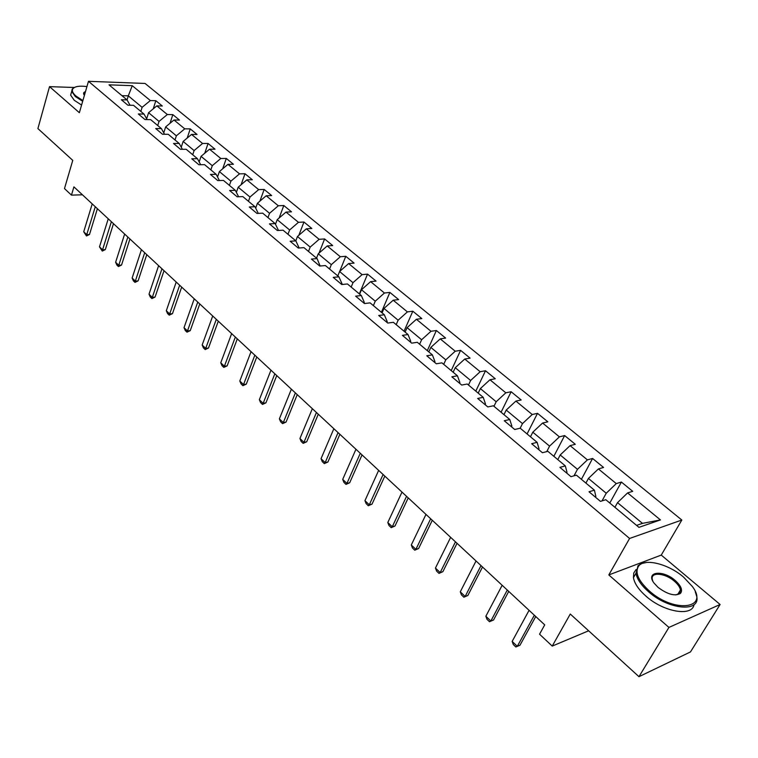 <?xml version="1.0" encoding="UTF-8"?>
<svg xmlns="http://www.w3.org/2000/svg" width="758" height="758" viewBox="0 0 758 758"><rect width="100%" height="100%" fill="white"/><g stroke="black" fill="none" stroke-linecap="round" stroke-linejoin="round"><path stroke-width="1.14" d="M680.495 590.918L680.163 590.416M681.83 520.026L145.053 83.446L88.478 81.314L629.585 538.464L681.83 520.026L661.251 555.083L608.807 574.934L668.935 627.425L720.1 604.496L661.251 555.083M720.1 604.496L690.491 651.918L638.966 676.686L570.272 614.037L552.231 646.091L588.634 630.789M74.322 87.483L49.526 86.639L37.9 128.585L72.759 160.364L64.487 188.581L71.46 195.128L82.433 194.787M668.935 627.425L638.966 676.686M130.063 105.248L127.06 99.914L121.365 99.762L127.846 105.191L133.541 105.334L144.029 114.088L138.335 113.984L144.968 119.546L150.671 119.631L161.416 128.604L155.712 128.557L162.506 134.251L168.21 134.28L179.22 143.48L173.516 143.47L180.47 149.307L186.184 149.288L197.468 158.706L191.755 158.763L198.89 164.751L204.603 164.666L216.163 174.321L210.449 174.435L217.764 180.575L223.477 180.432L235.331 190.334L229.617 190.504L237.121 196.796L242.835 196.597L254.991 206.744L249.278 206.991L256.971 213.443L262.685 213.169L275.154 223.591L269.45 223.894L277.343 230.517L283.056 230.186L295.847 240.873L290.153 241.252L298.254 248.046L303.958 247.639L317.1 258.611L311.405 259.065L319.724 266.049L325.419 265.556L338.911 276.831L333.226 277.362L341.782 284.534L347.458 283.966L361.329 295.544L355.654 296.16L364.446 303.532L370.112 302.878L384.353 314.778L378.706 315.48L387.736 323.06L393.383 322.311L408.031 334.543L402.403 335.349L411.698 343.137L417.317 342.303L432.382 354.886L426.773 355.786L436.333 363.793L441.933 362.855L457.434 375.807L451.853 376.802L461.698 385.055L467.269 384.012L483.225 397.334L477.673 398.452L487.811 406.942L493.344 405.786L509.774 419.506L504.26 420.737L514.701 429.492L520.206 428.213L537.128 442.35L531.661 443.705L542.415 452.725L547.873 451.323L565.326 465.895L559.897 467.373L570.982 476.668L576.393 475.143L594.395 490.17L589.013 491.781L600.459 501.379L605.813 499.702L638.937 527.36L660.445 519.922L642.452 523.361L617.524 502.63L614.918 507.31M140.836 111.417L142.106 107.333L128.301 95.849L127.05 99.914L109.01 84.839L132.252 85.682L150.34 100.549L155.826 100.7L153.258 108.839M660.445 519.922L627.596 492.918L632.703 491.326L621.389 482.06L616.263 483.595L598.403 468.918L603.567 467.459L592.585 458.467L587.412 459.879L570.082 445.628L575.294 444.292L564.634 435.566L559.404 436.854L542.586 423.03L547.845 421.808L537.498 413.337L532.23 414.512L515.885 401.077L521.182 399.978L511.129 391.744L505.823 392.805L489.952 379.758L495.277 378.754L485.508 370.757L480.174 371.714L464.739 359.036L470.102 358.136L460.608 350.357L455.236 351.219L440.237 338.883L445.619 338.077L436.381 330.516L430.989 331.284L416.398 319.279L421.808 318.568L412.816 311.206L407.397 311.889L393.194 300.215L398.632 299.59L389.877 292.417L384.439 293.014L370.615 281.644L376.063 281.104L367.545 274.121L362.097 274.642L348.633 263.576L354.09 263.102L345.79 256.308L340.323 256.744L327.21 245.962L332.686 245.573L324.604 238.95L319.127 239.31L306.346 228.812L311.832 228.49L303.949 222.028L298.462 222.321L286.003 212.088L291.498 211.833L283.805 205.532L278.319 205.769L266.172 195.782L271.667 195.583L264.172 189.443L258.668 189.614L246.824 179.873L252.319 179.741L245.005 173.753L239.509 173.857L227.95 164.353L233.445 164.278L226.31 158.431L220.805 158.488L209.53 149.212L215.026 149.193L208.062 143.48L202.557 143.48L191.547 134.422L197.042 134.46L190.239 128.888L184.744 128.832L173.98 119.991L179.475 120.067L172.833 114.629L167.338 114.524L156.83 105.883L162.316 106.016L155.826 100.7M552.231 646.091L539.554 634.2L544.718 624.876L73.914 186.866L71.46 195.128M146.654 118.807L148.577 112.705L159.038 121.403L157.721 125.525M147.08 119.584L144.029 114.088M156.83 105.883L148.577 112.705M167.338 114.524L159.038 121.403M163.737 132.849L165.651 126.908L176.368 135.815L175.013 139.955M164.514 134.261L161.416 128.604M173.98 119.991L165.651 126.908M184.744 128.832L176.368 135.815M181.238 147.213L183.142 141.443L194.105 150.567L192.712 154.736M182.365 149.307L179.22 143.48M191.547 134.422L183.142 141.443M202.557 143.48L194.105 150.567M199.165 161.909L201.05 156.338L212.287 165.68L210.838 169.877M200.652 164.723L197.468 158.706M209.53 149.212L201.05 156.338M220.805 158.488L212.287 165.68M217.527 176.955L219.394 171.592L230.906 181.162L229.418 185.388M219.384 180.527L216.163 174.321M227.95 164.353L219.394 171.592M239.509 173.857L230.906 181.162M236.363 192.352L238.192 187.217L249.988 197.033L248.453 201.287M238.599 196.748L235.331 190.334M246.824 179.873L238.192 187.217M258.668 189.614L249.988 197.033M255.673 208.118L257.455 203.239L269.554 213.301L267.962 217.584M258.298 213.377L254.991 206.744M266.172 195.782L257.455 203.239M278.319 205.769L269.554 213.301M275.486 224.264L277.21 219.659L289.613 229.977L287.974 234.288M278.499 230.451L275.154 223.591M286.003 212.088L277.21 219.659M298.462 222.321L289.613 229.977M295.847 240.873L299.145 247.98M295.81 240.836L297.468 236.505L310.193 247.089L308.506 251.429M306.346 228.812L297.468 236.505M319.127 239.31L310.193 247.089M317.1 258.611L320.151 266.011M316.541 258.146L318.256 253.788L331.312 264.656L329.569 269.024M327.21 245.962L318.256 253.788M340.323 256.744L331.312 264.656M338.911 276.831L342.019 283.767L341.725 284.487M337.812 275.912L339.584 271.525L352.991 282.677L351.181 287.074M348.633 263.576L339.584 271.525M362.097 274.642L352.991 282.677M361.329 295.544L364.314 302.442L364.011 303.162M359.652 294.151L361.49 289.736L375.257 301.191L373.381 305.616M370.615 281.644L361.49 289.736M384.439 293.014L375.257 301.191M384.353 314.778L387.215 321.629L386.902 322.358M382.079 312.874L383.974 308.44L398.121 320.208L396.188 324.661M393.194 300.215L383.974 308.44M407.397 311.889L398.121 320.208M408.031 334.543L410.751 341.346L410.429 342.076M405.123 332.118L407.084 327.655L421.619 339.745L419.619 344.227M416.398 319.279L407.084 327.655M430.989 331.284L421.619 339.745M432.382 354.886L434.959 361.623L434.628 362.362M428.81 351.892L430.838 347.401L445.78 359.832L443.705 364.342M440.237 338.883L430.838 347.401M455.236 351.219L445.78 359.832M457.434 375.807L459.86 382.477L459.509 383.226M453.151 372.225L455.255 367.706L470.623 380.488L468.482 385.026M464.739 359.036L455.255 367.706M480.174 371.714L470.623 380.488M483.225 397.334L485.48 403.938L485.12 404.687M478.194 393.137L480.364 388.589L496.177 401.74L493.96 406.297M489.952 379.758L480.364 388.589M505.823 392.805L496.177 401.74M509.774 419.506L511.849 426.034L511.479 426.792M503.956 414.645L506.211 410.078L522.489 423.608L520.178 428.223M515.885 401.077L506.211 410.078M532.23 414.512L522.489 423.608M537.128 442.35L539.014 448.793L538.635 449.551M530.477 436.798L532.808 432.193L549.569 446.13L546.736 451.616M542.586 423.03L532.808 432.193M559.404 436.854L549.569 446.13M565.326 465.895L567.003 472.243L566.605 473.001M557.784 459.594L560.2 454.971L577.473 469.325L574.014 475.816M570.082 445.628L560.2 454.971M587.412 459.879L577.473 469.325M594.395 490.17L595.864 496.414L595.447 497.172M585.915 483.092L588.426 478.44L606.229 493.24L602.023 500.886M598.403 468.918L588.426 478.44M616.263 483.595L606.229 493.24M627.596 492.918L617.524 502.63M608.807 574.934L629.585 538.464M49.526 86.639L79.363 112.696L88.478 81.314M636.568 525.389L642.452 523.361M132.252 85.682L128.301 95.849L121.953 95.66M150.34 100.549L142.106 107.333M621.389 482.06L609.792 503.028M592.585 458.467L581.405 479.321M564.634 435.566L553.842 456.307M537.498 413.337L527.075 433.955M511.129 391.744L501.076 412.238M485.508 370.757L475.797 391.137M460.608 350.357L451.218 370.605M436.381 330.516L427.313 350.641M412.816 311.206L404.042 331.218M389.877 292.417L381.397 312.305M367.545 274.121L359.339 293.886M345.79 256.308L339.66 271.459M324.604 238.95L319.014 253.134M303.949 222.028L298.841 235.321M283.805 205.532L279.134 218.001M264.172 189.443L259.89 201.154M245.005 173.753L241.091 184.753M226.31 158.431L222.71 168.778M208.062 143.48L204.755 153.22M190.239 128.888L187.198 138.051M172.833 114.629L170.038 123.26M534.343 615.221L517.307 646.337L519.969 645.248L515.857 646.972L513.289 644.508L512.162 641.41L529.075 610.323M535.735 616.519L519.969 645.248M512.162 641.41L517.307 646.337L515.857 646.972M649.331 590.965C674.137 613.402 709.583 608.911 692.291 586.417L683.498 577.046C668.366 563.952 644.774 558.011 638.738 565.942C634.569 572.214 638.094 580.552 649.331 590.965M695.247 591.695L696.754 596.499C700.364 612.625 668.452 609.773 648.535 591.733C641.183 585.223 636.995 579.074 635.981 573.275L638.122 565.658L641.344 563.564L646.621 562.445M658.077 587.403L653.965 582.997C645.285 571.504 662.966 569.571 675.16 580.448C680.94 585.669 682.769 589.913 680.646 593.182C675.378 596.555 667.855 594.632 658.077 587.403M675.814 594.945L679.594 593.315L680.438 589.961C679.926 587.166 677.908 584.247 674.393 581.206C665.211 573.057 650.686 571.674 652.24 579.188L652.761 581.007M694.015 604.638C692.31 616.974 663.563 612.057 645.949 596.129C638.615 589.61 634.446 583.452 633.451 577.634L633.735 573.057L636.028 569.59M679.736 593.306L679.926 593.827M86.943 86.592C79.59 85.645 74.9 86.365 72.891 88.733C71.631 90.676 72.654 93.111 75.952 96.039L82.887 100.558M82.679 101.288L75.336 96.541L71.707 91.386L72.209 89.056L74.616 87.359M84.403 95.337L84.252 95.148C83.039 93.452 83.446 92.287 85.474 91.652M85.199 92.609L83.977 94.418L84.223 95.11M81.589 105.049L74.265 100.293L70.636 95.129L71.404 92.467M507.282 590.046L490.852 621.029L493.534 620.016L489.488 621.721L486.996 619.333L485.85 616.254L502.166 585.29M508.732 591.401L493.534 620.016M485.85 616.254L490.852 621.029L489.488 621.721M481.008 565.601L465.147 596.461L467.847 595.504L463.868 597.2L461.451 594.878L460.286 591.808L476.033 560.977M482.514 567.003L467.847 595.504M460.286 591.808L465.147 596.461L463.868 597.2M455.473 541.847L440.171 572.574L442.88 571.684L438.977 573.37L436.617 571.115L435.443 568.064L450.65 537.356M457.046 543.306L442.88 571.684M435.443 568.064L440.171 572.574L438.977 573.37M430.667 518.775L415.886 549.361L418.615 548.527L414.768 550.204L412.475 548.006L411.291 544.974L425.977 514.407M432.287 520.282L418.615 548.527M411.291 544.974L415.886 549.361L414.768 550.204M406.553 496.329L392.274 526.782L395.003 526.005L391.223 527.663L388.996 525.531L387.802 522.508L401.996 492.094M408.221 497.883L395.003 526.005M387.802 522.508L392.274 526.782L391.223 527.663M383.093 474.508L369.298 504.809L372.036 504.098L368.322 505.738L366.152 503.663L364.949 500.659L378.659 470.386M384.808 476.109L372.036 504.098M364.949 500.659L369.298 504.809L368.322 505.738M360.277 453.275L346.937 483.433L349.684 482.77L346.027 484.4L343.914 482.372L342.701 479.388L355.957 449.257M362.03 454.914L349.684 482.77M342.701 479.388L346.937 483.433L346.027 484.4M338.059 432.61L325.163 462.617L327.92 462.001L324.32 463.612L322.264 461.641L321.041 458.675L333.861 428.706M339.859 434.287L327.92 462.001M321.041 458.675L325.163 462.617L324.32 463.612M316.437 412.494L303.958 442.34L306.715 441.772L303.172 443.373L301.163 441.459L299.941 438.503L312.343 408.685M318.275 414.2L306.715 441.772M299.941 438.503L303.958 442.34L303.172 443.373M295.374 392.9L283.293 422.585L286.06 422.064L282.563 423.656L280.612 421.78L279.38 418.852L291.385 389.186M297.24 394.634L286.06 422.064M279.38 418.852L283.293 422.585L282.563 423.656M274.841 373.798L263.159 403.332L265.925 402.849L262.486 404.431L260.581 402.602L259.35 399.693L270.957 370.188M276.746 375.57L265.925 402.849M259.35 399.693L263.159 403.332L262.486 404.431M254.84 355.189L243.526 384.562L246.293 384.126L242.911 385.689L241.053 383.908L239.812 381.009L251.05 351.665M256.772 356.99L246.293 384.126M239.812 381.009L243.526 384.562L242.911 385.689M235.34 337.045L224.387 366.256L227.154 365.858L223.809 367.403L221.999 365.669L220.758 362.788L231.645 333.605M237.301 338.864L227.154 365.858M220.758 362.788L224.387 366.256L223.809 367.403M216.314 319.345L205.702 348.396L208.469 348.036L205.181 349.571L203.409 347.884L202.168 345.013L212.714 315.991M218.304 321.193L208.469 348.036M202.168 345.013L205.702 348.396L205.181 349.571M197.753 302.082L187.472 330.971L190.249 330.64L186.999 332.165L185.274 330.516L184.023 327.664L194.238 298.813M199.771 303.949L190.249 330.64M184.023 327.664L187.472 330.971L186.999 332.165M179.646 285.235L169.688 313.964L172.454 313.66L169.252 315.176L167.565 313.566L166.315 310.733L176.216 282.042M181.683 287.121L172.454 313.66M166.315 310.733L169.688 313.964L169.252 315.176M161.966 268.787L152.311 297.354L155.077 297.079L151.913 298.586L150.273 297.013L149.013 294.199L158.612 265.67M164.022 270.691L155.077 297.079M149.013 294.199L152.311 297.354L151.913 298.586M144.702 252.727L135.341 281.123L138.108 280.886L134.99 282.383L133.38 280.848L132.129 278.053L141.433 249.676M146.777 254.65L138.108 280.886M132.129 278.053L135.341 281.123L134.99 282.383M127.846 237.036L118.769 265.272L121.526 265.073L118.447 266.551L116.874 265.044L115.623 262.268L124.644 234.061M129.94 238.988L121.526 265.073M115.623 262.268L118.769 265.272L118.447 266.551M111.369 221.715L102.567 249.789L105.315 249.609L102.283 251.078L99.487 246.852L108.242 218.806M113.482 223.676L105.315 249.609M99.487 246.852L102.567 249.789L102.283 251.078M95.271 206.735L86.734 234.648L89.482 234.497L86.488 235.956L83.721 231.777L92.22 203.893M97.394 208.715L89.482 234.497M83.721 231.777L86.734 234.648L86.488 235.956M633.451 577.634L635.981 573.275M680.438 589.961L677.652 594.566M679.594 593.315L680.646 593.182M638.738 565.942L637.715 566.093M70.636 95.129L71.707 91.386M72.891 88.733L72.209 89.056"/></g></svg>

